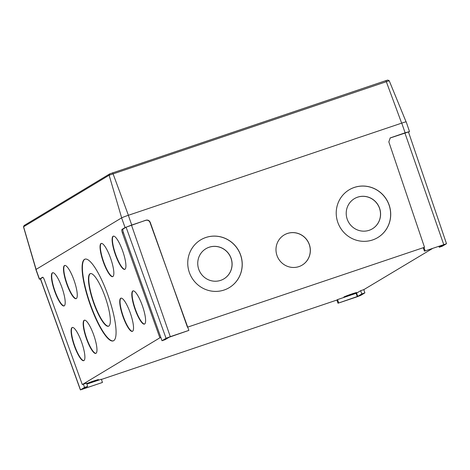 <?xml version="1.0" encoding="UTF-8"?>
<svg xmlns="http://www.w3.org/2000/svg" width="470" height="470" viewBox="0 0 470 470"><rect width="100%" height="100%" fill="white"/><g stroke="black" fill="none" stroke-linecap="round" stroke-linejoin="round"><path stroke-width="0.7" d="M206.383 248.448A17.555 17.073 -119 0 1 209.085 247.261A17.555 17.073 -119 0 1 230.464 256.92A17.555 17.073 -119 0 1 223.391 279.162M220.689 280.355A17.555 17.073 -119 0 1 199.298 270.679A17.555 17.073 -119 0 1 206.418 248.43A17.555 17.073 -119 0 1 209.156 247.22A17.555 17.073 -119 0 1 230.547 256.896A17.555 17.073 -119 0 1 223.426 279.145A17.555 17.073 -119 0 1 220.689 280.355M354.856 198.387A17.555 17.073 -119 0 1 357.564 197.2A17.555 17.073 -119 0 1 378.938 206.859A17.555 17.073 -119 0 1 371.864 229.107M369.162 230.294A17.555 17.073 -119 0 1 347.777 220.618A17.555 17.073 -119 0 1 354.891 198.369A17.555 17.073 -119 0 1 357.635 197.159A17.555 17.073 -119 0 1 379.02 206.835A17.555 17.073 -119 0 1 371.899 229.084A17.555 17.073 -119 0 1 369.162 230.294M224.131 290.014A27.83 27.06 -119 0 1 190.227 274.674A27.83 27.06 -119 0 1 201.507 239.4A27.83 27.06 -119 0 1 205.854 237.485A27.83 27.06 -119 0 1 239.759 252.825A27.83 27.06 -119 0 1 228.473 288.098A27.83 27.06 -119 0 1 224.131 290.014M201.471 239.418A27.83 27.06 -119 0 1 205.784 237.52A27.83 27.06 -119 0 1 239.682 252.842A27.83 27.06 -119 0 1 228.444 288.116M284.626 234.695A17.555 17.073 -119 0 1 287.334 233.508A17.555 17.073 -119 0 1 308.708 243.16A17.555 17.073 -119 0 1 301.634 265.409M298.932 266.602A17.555 17.073 -119 0 1 277.547 256.925A17.555 17.073 -119 0 1 284.661 234.677A17.555 17.073 -119 0 1 287.399 233.467A17.555 17.073 -119 0 1 308.79 243.143A17.555 17.073 -119 0 1 301.67 265.391A17.555 17.073 -119 0 1 298.932 266.602M372.604 239.953A27.83 27.06 -119 0 1 338.7 224.613A27.83 27.06 -119 0 1 349.986 189.339A27.83 27.06 -119 0 1 354.327 187.424A27.83 27.06 -119 0 1 388.232 202.764A27.83 27.06 -119 0 1 376.952 238.037A27.83 27.06 -119 0 1 372.604 239.953M349.95 189.363A27.83 27.06 -119 0 1 354.257 187.465A27.83 27.06 -119 0 1 388.155 202.787A27.83 27.06 -119 0 1 376.916 238.055M108.682 326.151A27.83 6.41 70.9 0 1 93.759 302.21A27.83 6.41 70.9 0 1 90.305 273.652A27.83 6.41 70.9 0 1 90.434 273.581M108.811 326.08A27.83 6.41 70.9 0 1 108.529 326.215A27.83 6.41 70.9 0 1 93.565 302.662A27.83 6.41 70.9 0 1 89.987 273.763A27.83 6.41 70.9 0 1 90.269 273.628A27.83 6.41 70.9 0 1 105.233 297.181A27.83 6.41 70.9 0 1 108.811 326.08M121.013 298.162A17.555 4.042 70.9 0 1 121.037 298.144A17.555 4.042 70.9 0 0 123.152 316.052A17.555 4.042 70.9 0 0 132.546 331.285M132.569 331.274A17.555 4.042 70.9 0 1 132.393 331.356A17.555 4.042 70.9 0 1 122.952 316.498A17.555 4.042 70.9 0 1 120.696 298.268A17.555 4.042 70.9 0 1 120.878 298.186A17.555 4.042 70.9 0 1 130.313 313.044A17.555 4.042 70.9 0 1 132.569 331.274M112.853 276.554A17.555 4.042 70.9 0 1 103.459 261.314A17.555 4.042 70.9 0 1 101.32 243.425A17.555 4.042 70.9 0 1 101.344 243.413M112.876 276.536A17.555 4.042 70.9 0 1 112.7 276.624A17.555 4.042 70.9 0 1 103.265 261.767A17.555 4.042 70.9 0 1 101.003 243.536A17.555 4.042 70.9 0 1 101.185 243.454A17.555 4.042 70.9 0 1 110.62 258.306A17.555 4.042 70.9 0 1 112.876 276.536M124.926 269.281A17.555 4.042 70.9 0 1 115.532 254.041A17.555 4.042 70.9 0 1 113.393 236.151A17.555 4.042 70.9 0 1 113.423 236.134M124.95 269.263A17.555 4.042 70.9 0 1 124.773 269.345A17.555 4.042 70.9 0 1 115.338 254.493A17.555 4.042 70.9 0 1 113.076 236.263A17.555 4.042 70.9 0 1 113.258 236.175A17.555 4.042 70.9 0 1 122.694 251.033A17.555 4.042 70.9 0 1 124.95 269.263M144.619 324.012A17.555 4.042 70.9 0 1 135.225 308.772A17.555 4.042 70.9 0 1 133.086 290.889A17.555 4.042 70.9 0 1 133.11 290.871M144.643 323.995A17.555 4.042 70.9 0 1 144.466 324.083A17.555 4.042 70.9 0 1 135.025 309.225A17.555 4.042 70.9 0 1 132.769 290.995A17.555 4.042 70.9 0 1 132.951 290.912A17.555 4.042 70.9 0 1 142.387 305.764A17.555 4.042 70.9 0 1 144.643 323.995M95.98 353.317A17.555 4.042 70.9 0 1 86.586 338.083A17.555 4.042 70.9 0 1 84.447 320.193A17.555 4.042 70.9 0 1 84.471 320.176M96.003 353.305A17.555 4.042 70.9 0 1 95.827 353.387A17.555 4.042 70.9 0 1 86.386 338.529A17.555 4.042 70.9 0 1 84.13 320.305A17.555 4.042 70.9 0 1 84.312 320.217A17.555 4.042 70.9 0 1 93.747 335.075A17.555 4.042 70.9 0 1 96.003 353.305M83.901 360.596A17.555 4.042 70.9 0 1 74.507 345.356A17.555 4.042 70.9 0 1 72.374 327.467A17.555 4.042 70.9 0 1 72.398 327.455M83.93 360.578A17.555 4.042 70.9 0 1 83.754 360.66A17.555 4.042 70.9 0 1 74.313 345.808A17.555 4.042 70.9 0 1 72.057 327.578A17.555 4.042 70.9 0 1 72.233 327.49A17.555 4.042 70.9 0 1 81.674 342.348A17.555 4.042 70.9 0 1 83.93 360.578M64.214 305.858A17.555 4.042 70.9 0 1 54.82 290.625A17.555 4.042 70.9 0 1 52.681 272.735A17.555 4.042 70.9 0 1 52.705 272.718M64.237 305.847A17.555 4.042 70.9 0 1 64.061 305.929A17.555 4.042 70.9 0 1 54.62 291.071A17.555 4.042 70.9 0 1 52.364 272.841A17.555 4.042 70.9 0 1 52.546 272.759A17.555 4.042 70.9 0 1 61.981 287.617A17.555 4.042 70.9 0 1 64.237 305.847M76.287 298.585A17.555 4.042 70.9 0 1 66.893 283.345A17.555 4.042 70.9 0 1 64.754 265.456A17.555 4.042 70.9 0 1 64.778 265.444M76.31 298.567A17.555 4.042 70.9 0 1 76.134 298.656A17.555 4.042 70.9 0 1 66.699 283.798A17.555 4.042 70.9 0 1 64.437 265.568A17.555 4.042 70.9 0 1 64.619 265.485A17.555 4.042 70.9 0 1 74.054 280.337A17.555 4.042 70.9 0 1 76.31 298.567M113.705 340.68A43.246 9.964 70.9 0 1 113.264 340.885A43.246 9.964 70.9 0 1 90.023 304.29A43.246 9.964 70.9 0 1 84.459 259.381A43.246 9.964 70.9 0 1 84.9 259.176A43.246 9.964 70.9 0 1 108.147 295.771A43.246 9.964 70.9 0 1 113.705 340.68M113.423 340.826A43.246 9.964 70.9 0 1 90.217 303.837A43.246 9.964 70.9 0 1 84.776 259.27A43.246 9.964 70.9 0 1 85.058 259.123M86.821 383.937A6.85 0.335 160.7 0 0 90.675 382.733A6.85 0.335 160.7 0 0 98.524 379.637A6.85 0.335 160.7 0 0 93.436 381.07A6.85 0.335 160.7 0 0 86.697 383.573M351.683 293.997A6.85 0.335 160.7 0 0 343.84 297.093A6.85 0.335 160.7 0 0 348.928 295.659A6.85 0.335 160.7 0 0 356.771 292.563A6.85 0.335 160.7 0 0 351.683 293.997M170.293 336.655L166.063 338.282L162.003 340.732L165.105 339.687L169.165 337.237L188.881 330.392L170.293 336.655L131.488 225.13L126.101 227.204L122.987 229.078C122.647 229.525 122.799 230.729 123.446 232.685L122.423 233.032C121.777 231.076 121.624 229.871 121.965 229.425L122.987 229.078M188.881 330.392L150.006 222.469C149.119 220.606 147.692 219.889 145.729 220.33L131.488 225.13M162.003 340.732L123.446 232.685M446.418 243.76L424.439 251.15L443.322 244.8L439.256 247.255L442.358 246.204L446.418 243.76M439.256 247.255L438.904 246.274M424.439 251.15L423.276 247.931L423.969 247.52L425.121 250.739M356.607 296.958L360.831 295.33L364.89 292.88L361.788 293.926L357.729 296.376L338.018 303.221L356.607 296.958M338.694 302.815L337.542 299.59L336.855 300.007L338.018 303.221M361.788 293.926L360.637 290.707L356.571 293.157L337.542 299.59M364.89 292.88L363.798 289.637L360.637 290.707M84.535 387.409L80.394 389.924L102.454 382.463L83.572 388.813L87.643 386.358L84.535 387.409L83.384 384.184L82.291 384.572L44.439 280.014C43.698 278.117 43.087 277.194 42.6 277.241L42.635 277.224M87.643 386.358L86.545 383.12L83.384 384.184M102.454 382.463L101.356 379.22L86.88 384.102M423.969 247.52L424.504 247.279L388.837 141.881L390.241 137.91L405.122 132.81L409.505 131.577L408.548 132.193M446.5 243.689L408.459 131.941L390.018 138.045M145.729 220.33L145.953 220.195C147.915 219.754 149.343 220.471 150.23 222.334L150.006 222.469M42.934 277.312L40.408 278.863L80.394 389.924M42.676 277.218L39.492 279.115L40.467 279.021M363.804 289.655L432.811 248.325M145.953 220.195L125.073 227.545L121.965 229.425M187.465 327.255L150.23 222.334M122.423 233.032L159.882 337.818L160.91 337.472M39.363 279.233L35.885 269.574A5.992 0.294 -19.3 0 1 36.014 269.457L121.601 217.886A5.992 0.294 -19.3 0 1 128.334 215.295L401.75 123.111A5.992 0.294 -19.3 0 1 406.197 121.859L409.505 131.577M336.873 300.06L101.432 379.437M82.291 384.572L159.882 337.818M187.689 327.12L424.504 247.279M406.08 121.842L389.213 80.734L109.128 175.222L23.5 226.834L35.967 269.486M24.193 225.471L109.774 173.865L385.923 80.617L387.838 80.076L389.213 80.734M357.282 296.546L356.154 293.315M357.729 296.376L356.571 293.157M80.476 389.853L40.514 278.769M166.063 338.282L126.101 227.204M443.704 244.476L404.899 132.945M39.492 279.115L36.014 269.457M131.712 224.995L128.334 215.295M125.073 227.545L121.601 217.886M405.122 132.81L401.75 123.111M112.671 172.749L128.398 215.278M401.65 123.146L385.923 80.617M109.774 173.865L109.128 175.222L121.66 217.857M24.223 225.412L23.576 226.769L36.108 269.404M24.164 225.453L23.5 226.834"/></g></svg>
